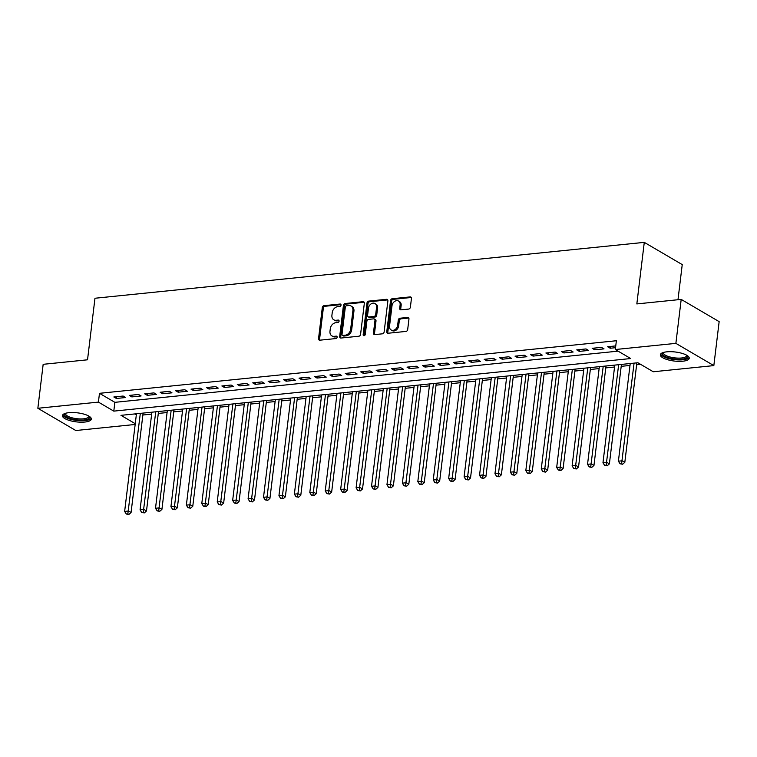 <?xml version="1.0" encoding="UTF-8"?>
<svg xmlns="http://www.w3.org/2000/svg" width="757" height="757" viewBox="0 0 757 757"><rect width="100%" height="100%" fill="white"/><g stroke="black" fill="none" stroke-linecap="round" stroke-linejoin="round"><path stroke-width="1.14" d="M341.038 305.128A1.277 0.984 -59.6 0 0 340.12 304.03L324.034 305.667A1.826 1.41 -59.6 0 0 322.302 307.541L318.546 338.616A1.826 1.41 -59.6 0 0 319.851 340.186L335.947 338.549A1.277 0.984 -59.6 0 0 336.24 336.136L334.159 336.345A5.857 4.514 -59.6 0 1 331.859 335.871A5.857 4.514 -59.6 0 1 329.976 331.311L330.289 328.727A5.857 4.514 -59.6 0 1 335.805 322.709L337.887 322.491A1.277 0.984 -59.6 0 0 338.18 320.079L336.099 320.287A5.857 4.514 -59.6 0 1 333.809 319.823A5.857 4.514 -59.6 0 1 331.916 315.262L332.228 312.669A5.857 4.514 -59.6 0 1 337.745 306.651L339.827 306.443A1.277 0.984 -59.6 0 0 341.038 305.128M682.795 361.212A14.544 4.551 6.9 0 1 667.731 359.745A14.544 4.551 6.9 0 1 660.35 354.778A14.544 4.551 6.9 0 1 666.794 351.835A14.544 4.551 6.9 0 1 681.868 353.301A14.544 4.551 6.9 0 1 689.239 358.269A14.544 4.551 6.9 0 1 682.795 361.212M84.888 422.037A14.544 4.551 6.9 0 1 69.814 420.58A14.544 4.551 6.9 0 1 62.443 415.602A14.544 4.551 6.9 0 1 68.887 412.669A14.544 4.551 6.9 0 1 83.951 414.126A14.544 4.551 6.9 0 1 91.323 419.104A14.544 4.551 6.9 0 1 84.888 422.037M408.657 309.074A1.826 1.41 -59.6 0 0 410.379 307.191L411.439 298.476A1.826 1.41 -59.6 0 0 410.133 296.905L392.258 298.722A1.826 1.41 -59.6 0 0 390.536 300.605L386.78 331.67A1.826 1.41 -59.6 0 0 388.086 333.241L405.951 331.424A1.826 1.41 -59.6 0 0 407.682 329.541L408.95 319.019A1.826 1.41 -59.6 0 0 407.645 317.448L399.999 318.224A1.826 1.41 -59.6 0 0 398.277 320.107L397.643 325.321A4.902 3.776 -59.6 0 1 391.114 329.957A4.902 3.776 -59.6 0 1 389.543 326.144L392.012 305.696A4.902 3.776 -59.6 0 1 398.542 301.059A4.902 3.776 -59.6 0 1 400.122 304.872L399.705 308.279A1.826 1.41 -59.6 0 0 401.011 309.85L408.657 309.074M135.162 424.469L75.804 430.515L37.85 408.278L43.168 364.316L87.528 359.802L94.975 298.249L644.283 242.363L636.836 303.917L681.196 299.403L675.878 343.366L713.832 365.603L653.263 371.763L637.886 362.745L120.978 415.338L135.257 423.702M37.85 408.278L98.41 402.109L113.796 411.127L630.704 358.544L615.318 349.526L675.878 343.366M615.318 349.526L616.378 340.735L99.479 393.318L98.41 402.109M364.335 303.264A1.826 1.41 -59.6 0 0 363.029 301.693L345.154 303.519A1.826 1.41 -59.6 0 0 343.432 305.393L339.675 336.468A1.826 1.41 -59.6 0 0 340.981 338.038L358.856 336.222A1.826 1.41 -59.6 0 0 360.578 334.339L364.335 303.264M368.706 301.116L386.581 299.299A1.826 1.41 -59.6 0 1 387.887 300.87L384.13 331.945A1.826 1.41 -59.6 0 1 382.408 333.818L374.753 334.603A1.826 1.41 -59.6 0 1 373.447 333.033L374.97 320.429A1.826 1.41 -59.6 0 0 373.665 318.858L368.593 319.369A1.826 1.41 -59.6 0 0 366.871 321.252L365.281 334.367A1.277 0.984 -59.6 0 1 363.161 334.585L366.984 302.999A1.826 1.41 -59.6 0 1 368.706 301.116L369.738 301.721L387.603 299.904L386.581 299.299M123.117 396.034L113.853 396.971L116.417 398.475L125.681 397.529L123.117 396.034M138.54 394.463L129.286 395.4L131.85 396.905L141.105 395.958L138.54 394.463M153.974 392.892L144.719 393.829L147.284 395.334L156.538 394.397L153.974 392.892M169.407 391.322L160.143 392.258L162.708 393.763L171.971 392.826L169.407 391.322M184.831 389.751L175.577 390.688L178.141 392.192L187.395 391.255L184.831 389.751M200.264 388.18L191.01 389.126L193.574 390.621L202.829 389.685L200.264 388.18M215.698 386.609L206.434 387.556L208.998 389.051L218.262 388.114L215.698 386.609M231.122 385.039L221.867 385.985L224.432 387.489L233.686 386.543L231.122 385.039M246.555 383.468L237.301 384.414L239.865 385.919L249.119 384.972L246.555 383.468M261.988 381.897L252.724 382.843L255.289 384.348L264.553 383.402L261.988 381.897M277.412 380.336L268.158 381.273L270.722 382.777L279.976 381.831L277.412 380.336M292.845 378.765L283.582 379.702L286.146 381.206L295.41 380.26L292.845 378.765M308.279 377.194L299.015 378.131L301.579 379.635L310.843 378.699L308.279 377.194M323.703 375.623L314.448 376.56L317.013 378.065L326.267 377.128L323.703 375.623M339.136 374.053L329.872 374.999L332.437 376.494L341.7 375.557L339.136 374.053M354.56 372.482L345.306 373.428L347.87 374.923L357.124 373.986L354.56 372.482M369.993 370.911L360.739 371.857L363.303 373.362L372.558 372.416L369.993 370.911M385.427 369.34L376.163 370.287L378.727 371.791L387.991 370.845L385.427 369.34M400.85 367.77L391.596 368.716L394.16 370.22L403.415 369.274L400.85 367.77M416.284 366.208L407.029 367.145L409.594 368.65L418.848 367.703L416.284 366.208M431.717 364.637L422.453 365.574L425.018 367.079L434.281 366.133L431.717 364.637M447.141 363.067L437.887 364.003L440.451 365.508L449.705 364.562L447.141 363.067M462.574 361.496L453.32 362.433L455.884 363.937L465.139 363L462.574 361.496M478.008 359.925L468.744 360.862L471.308 362.366L480.572 361.43L478.008 359.925M493.432 358.354L484.177 359.301L486.742 360.796L495.996 359.859L493.432 358.354M508.865 356.784L499.611 357.73L502.175 359.225L511.429 358.288L508.865 356.784M524.298 355.213L515.034 356.159L517.599 357.664L526.863 356.717L524.298 355.213M539.722 353.642L530.468 354.588L533.032 356.093L542.286 355.147L539.722 353.642M555.155 352.071L545.892 353.017L548.456 354.522L557.72 353.576L555.155 352.071M570.589 350.51L561.325 351.447L563.889 352.951L573.153 352.005L570.589 350.51M586.013 348.939L576.758 349.876L579.323 351.38L588.577 350.434L586.013 348.939M601.446 347.368L592.182 348.305L594.747 349.81L604.01 348.873L601.446 347.368M99.479 393.318L114.865 402.336L618.072 351.144M615.753 345.911L607.616 346.734L610.18 348.239L615.536 347.7M142.865 415.006L151.655 414.107M158.298 413.436L167.089 412.537M173.722 411.865L182.513 410.966M189.155 410.294L197.946 409.405M204.589 408.723L213.379 407.834M220.013 407.152L228.803 406.263M235.446 405.582L244.237 404.692M250.879 404.02L259.67 403.121M266.303 402.45L275.094 401.551M281.736 400.879L290.527 399.98M297.16 399.308L305.96 398.409M312.594 397.737L321.384 396.838M328.027 396.166L336.818 395.277M343.451 394.596L352.251 393.706M358.884 393.025L367.675 392.135M374.318 391.454L383.108 390.565M389.741 389.883L398.542 388.994M405.175 388.322L413.965 387.423M420.608 386.751L429.399 385.852M436.032 385.181L444.823 384.282M451.465 383.61L460.256 382.711M466.899 382.039L475.689 381.14M482.323 380.468L491.113 379.579M497.756 378.897L506.547 378.008M513.189 377.327L521.98 376.437M528.613 375.756L537.404 374.866M544.046 374.185L552.837 373.296M559.47 372.624L568.27 371.725M574.904 371.053L583.694 370.154M590.337 369.482L599.128 368.583M605.761 367.911L614.561 367.013M621.194 366.341L629.985 365.442M636.628 364.77L640.64 364.363M134.67 413.947L136.317 414.912M677.988 299.725L682.237 264.6L644.283 242.363M681.196 299.403L719.15 321.64L713.832 365.603M114.865 402.336L113.796 411.127M116.417 398.475L116.635 396.687M131.85 396.905L132.068 395.116M147.284 395.334L147.492 393.545M162.708 393.763L162.925 391.975M178.141 392.192L178.359 390.413M193.574 390.621L193.783 388.843M208.998 389.051L209.216 387.272M224.432 387.489L224.649 385.701M239.865 385.919L240.073 384.13M255.289 384.348L255.506 382.559M270.722 382.777L270.94 380.989M286.146 381.206L286.364 379.418M301.579 379.635L301.797 377.847M317.013 378.065L317.23 376.286M332.437 376.494L332.654 374.715M347.87 374.923L348.088 373.144M363.303 373.362L363.521 371.573M378.727 371.791L378.945 370.003M394.16 370.22L394.378 368.432M409.594 368.65L409.802 366.861M425.018 367.079L425.235 365.29M440.451 365.508L440.669 363.72M455.884 363.937L456.093 362.149M471.308 362.366L471.526 360.587M486.742 360.796L486.959 359.017M502.175 359.225L502.383 357.446M517.599 357.664L517.816 355.875M533.032 356.093L533.25 354.304M548.456 354.522L548.674 352.734M563.889 352.951L564.107 351.163M579.323 351.38L579.54 349.592M594.747 349.81L594.964 348.021M610.18 348.239L610.397 346.451M333.809 319.823L334.831 320.419A5.857 4.514 -59.6 0 0 337.12 320.892L336.099 320.287M339.06 320.694L337.12 320.892M331.859 335.871L332.891 336.477A5.857 4.514 -59.6 0 0 335.181 336.941L334.159 336.345M337.12 336.751L335.181 336.941M341 304.645L325.056 306.263A1.826 1.41 -59.6 0 0 323.334 308.146L319.577 339.212A1.826 1.41 -59.6 0 0 319.738 340.196M364.174 302.289A1.826 1.41 -59.6 0 0 364.06 302.298L346.186 304.115A1.826 1.41 -59.6 0 0 344.463 305.998L340.697 337.064A1.826 1.41 -59.6 0 0 340.868 338.038M346.536 305.762A1.277 0.984 -59.6 0 0 345.324 307.077L342.022 334.348A1.277 0.984 -59.6 0 0 342.94 335.446L345.135 335.228A5.857 4.514 -59.6 0 0 350.652 329.21L352.904 310.569A5.857 4.514 -59.6 0 0 351.021 306.008A5.857 4.514 -59.6 0 0 348.731 305.535L346.536 305.762M342.438 335.351L343.46 335.947A1.277 0.984 -59.6 0 0 343.962 336.051L342.94 335.446M351.021 306.008L352.043 306.604A5.857 4.514 -59.6 0 1 353.935 311.165L351.674 329.815A5.857 4.514 -59.6 0 1 346.157 335.824L343.962 336.051M374.384 319L375.415 319.605A1.826 1.41 -59.6 0 1 376.002 321.025L374.478 333.629A1.826 1.41 -59.6 0 0 374.639 334.603M369.738 301.721A1.826 1.41 -59.6 0 0 368.016 303.604L364.193 335.19A1.277 0.984 -59.6 0 0 364.221 335.663M376.56 307.351A4.902 3.776 -59.6 0 0 374.98 303.538A4.902 3.776 -59.6 0 0 368.451 308.175L367.58 315.385A1.826 1.41 -59.6 0 0 368.886 316.956L373.958 316.435A1.826 1.41 -59.6 0 0 375.68 314.562L376.56 307.351L377.582 307.957A4.902 3.776 -59.6 0 0 376.011 304.144L374.98 303.538M368.167 316.805L369.198 317.41A1.826 1.41 -59.6 0 0 369.918 317.552L368.886 316.956M377.582 307.957L376.712 315.158A1.826 1.41 -59.6 0 1 374.989 317.041L369.918 317.552M398.542 301.059L399.573 301.655A4.902 3.776 -59.6 0 1 401.144 305.468L400.727 308.884A1.826 1.41 -59.6 0 0 400.898 309.859M391.114 329.957L392.145 330.563A4.902 3.776 -59.6 0 0 398.665 325.926L397.643 325.321M408.789 318.035A1.826 1.41 -59.6 0 0 408.676 318.044L401.021 318.82A1.826 1.41 -59.6 0 0 399.299 320.703L398.665 325.926M411.278 297.501A1.826 1.41 -59.6 0 0 411.155 297.501L393.29 299.327A1.826 1.41 -59.6 0 0 391.568 301.201L387.802 332.276A1.826 1.41 -59.6 0 0 387.963 333.25M136.459 413.757L124.64 511.41L128.501 511.022L131.065 512.527L143.101 413.085M127.838 513.871L126.296 514.031L128.86 514.476L127.838 513.871L140.319 413.369M126.296 514.031L124.64 511.41M131.065 512.527L128.86 514.476M89.165 416.274A12.585 3.936 6.9 0 1 83.98 420.003A12.585 3.936 6.9 0 1 69.426 418.252A12.585 3.936 6.9 0 1 65.216 413.379M65.736 413.218A11.658 3.643 -173.1 0 0 65.585 413.663A11.658 3.643 -173.1 0 0 71.499 417.656A11.658 3.643 -173.1 0 0 83.573 418.82A11.658 3.643 -173.1 0 0 88.73 416.464A11.658 3.643 -173.1 0 0 88.692 416M62.765 414.836A14.449 4.523 -173.1 0 0 85.002 420.599A14.449 4.523 -173.1 0 0 91.2 418.28M687.072 355.449A12.585 3.936 6.9 0 1 682.842 359.055A12.585 3.936 6.9 0 1 669.406 358.061A12.585 3.936 6.9 0 1 663.123 352.544M663.652 352.393A11.658 3.643 -173.1 0 0 663.501 352.838A11.658 3.643 -173.1 0 0 669.926 356.963A11.658 3.643 -173.1 0 0 686.646 355.639A11.658 3.643 -173.1 0 0 686.608 355.165M660.681 354.011A14.449 4.523 -173.1 0 0 668.582 358.496A14.449 4.523 -173.1 0 0 689.107 357.446M151.892 412.187L140.073 509.839L143.934 509.452L146.498 510.956L158.525 411.515M143.262 512.309L141.72 512.461L144.294 512.905L143.262 512.309L155.743 411.799M141.72 512.461L140.073 509.839M146.498 510.956L144.294 512.905M167.316 410.625L155.507 508.269L159.358 507.881L161.922 509.385L173.959 409.944M158.696 510.738L157.153 510.89L159.718 511.335L158.696 510.738L171.177 410.228M157.153 510.89L155.507 508.269M161.922 509.385L159.718 511.335M182.749 409.054L170.931 506.707L174.791 506.31L177.356 507.815L189.392 408.373M174.129 509.168L172.587 509.319L175.151 509.764L174.129 509.168L186.61 408.657M172.587 509.319L170.931 506.707M177.356 507.815L175.151 509.764M198.183 407.484L186.364 505.137L190.215 504.739L192.78 506.244L204.816 406.802M189.553 507.597L188.01 507.748L190.584 508.193L189.553 507.597L202.034 407.086M188.01 507.748L186.364 505.137M192.78 506.244L190.584 508.193M213.606 405.913L201.788 503.566L205.649 503.168L208.213 504.673L220.249 405.232M204.986 506.026L203.444 506.187L206.008 506.622L204.986 506.026L217.467 405.515M203.444 506.187L201.788 503.566M208.213 504.673L206.008 506.622M229.04 404.342L217.221 501.995L221.082 501.598L223.646 503.102L235.673 403.67M220.419 504.455L218.868 504.616L221.441 505.061L220.419 504.455L232.901 403.945M218.868 504.616L217.221 501.995M223.646 503.102L221.441 505.061M244.473 402.771L232.654 500.424L236.506 500.027L239.07 501.531L251.106 402.099M235.843 502.885L234.301 503.045L236.875 503.49L235.843 502.885L248.324 402.383M234.301 503.045L232.654 500.424M239.07 501.531L236.875 503.49M259.897 401.201L248.078 498.854L251.939 498.466L254.503 499.961L266.54 400.529M251.277 501.314L249.734 501.475L252.299 501.919L251.277 501.314L263.758 400.813M249.734 501.475L248.078 498.854M254.503 499.961L252.299 501.919M275.33 399.63L263.512 497.283L267.372 496.895L269.937 498.39L281.964 398.958M266.701 499.743L265.158 499.904L267.732 500.349L266.701 499.743L279.191 399.242M265.158 499.904L263.512 497.283M269.937 498.39L267.732 500.349M290.764 398.059L278.945 495.712L282.796 495.324L285.361 496.829L297.397 397.387M282.134 498.172L280.592 498.333L283.165 498.778L282.134 498.172L294.615 397.671M280.592 498.333L278.945 495.712M285.361 496.829L283.165 498.778M306.188 396.488L294.369 494.141L298.23 493.753L300.794 495.258L312.83 395.816M297.567 496.611L296.025 496.762L298.589 497.207L297.567 496.611L310.048 396.1M296.025 496.762L294.369 494.141M300.794 495.258L298.589 497.207M321.621 394.927L309.802 492.57L313.663 492.182L316.227 493.687L328.254 394.246M312.991 495.04L311.449 495.192L314.023 495.636L312.991 495.04L325.482 394.529M311.449 495.192L309.802 492.57M316.227 493.687L314.023 495.636M337.054 393.356L325.236 491.009L329.087 490.612L331.651 492.116L343.687 392.675M328.424 493.469L326.882 493.621L329.446 494.066L328.424 493.469L340.905 392.959M326.882 493.621L325.236 491.009M331.651 492.116L329.446 494.066M352.478 391.785L340.659 489.438L344.52 489.041L347.085 490.545L359.121 391.104M343.858 491.899L342.315 492.05L344.88 492.495L343.858 491.899L356.339 391.388M342.315 492.05L340.659 489.438M347.085 490.545L344.88 492.495M367.911 390.215L356.093 487.868L359.954 487.47L362.518 488.975L374.545 389.533M359.282 490.328L357.739 490.489L360.313 490.924L359.282 490.328L371.763 389.817M357.739 490.489L356.093 487.868M362.518 488.975L360.313 490.924M383.335 388.644L371.526 486.297L375.377 485.899L377.942 487.404L389.978 387.972M374.715 488.757L373.173 488.918L375.737 489.363L374.715 488.757L387.196 388.246M373.173 488.918L371.526 486.297M377.942 487.404L375.737 489.363M398.769 387.073L386.95 484.726L390.811 484.338L393.375 485.833L405.411 386.401M390.148 487.186L388.606 487.347L391.17 487.792L390.148 487.186L402.629 386.685M388.606 487.347L386.95 484.726M393.375 485.833L391.17 487.792M414.202 385.502L402.383 483.155L406.244 482.767L408.808 484.262L420.835 384.83M405.572 485.616L404.03 485.776L406.604 486.221L405.572 485.616L418.053 385.114M404.03 485.776L402.383 483.155M408.808 484.262L406.604 486.221M429.626 383.931L417.817 481.584L421.668 481.197L424.232 482.701L436.269 383.26M421.006 484.045L419.463 484.206L422.028 484.65L421.006 484.045L433.487 383.544M419.463 484.206L417.817 481.584M424.232 482.701L422.028 484.65M445.059 382.361L433.241 480.014L437.101 479.626L439.666 481.13L451.702 381.689M436.439 482.474L434.897 482.635L437.461 483.08L436.439 482.474L448.92 381.973M434.897 482.635L433.241 480.014M439.666 481.13L437.461 483.08M460.493 380.79L448.674 478.443L452.525 478.055L455.089 479.56L467.126 380.118M451.863 480.913L450.32 481.064L452.894 481.509L451.863 480.913L464.344 380.402M450.32 481.064L448.674 478.443M455.089 479.56L452.894 481.509M475.916 379.229L464.098 476.882L467.958 476.484L470.523 477.989L482.559 378.547M467.296 479.342L465.754 479.493L468.318 479.938L467.296 479.342L479.777 378.831M465.754 479.493L464.098 476.882M470.523 477.989L468.318 479.938M491.35 377.658L479.531 475.311L483.392 474.913L485.956 476.418L497.983 376.977M482.729 477.771L481.178 477.922L483.751 478.367L482.729 477.771L495.21 377.26M481.178 477.922L479.531 475.311M485.956 476.418L483.751 478.367M506.783 376.087L494.964 473.74L498.816 473.343L501.38 474.847L513.416 375.406M498.153 476.2L496.611 476.361L499.185 476.796L498.153 476.2L510.634 375.69M496.611 476.361L494.964 473.74M501.38 474.847L499.185 476.796M522.207 374.516L510.388 472.169L514.249 471.772L516.813 473.276L528.85 373.844M513.587 474.63L512.044 474.79L514.609 475.235L513.587 474.63L526.068 374.119M512.044 474.79L510.388 472.169M516.813 473.276L514.609 475.235M537.64 372.946L525.822 470.599L529.682 470.201L532.247 471.706L544.274 372.274M529.011 473.059L527.468 473.22L530.042 473.664L529.011 473.059L541.501 372.558M527.468 473.22L525.822 470.599M532.247 471.706L530.042 473.664M553.074 371.375L541.255 469.028L545.106 468.64L547.671 470.135L559.707 370.703M544.444 471.488L542.901 471.649L545.475 472.094L544.444 471.488L556.925 370.987M542.901 471.649L541.255 469.028M547.671 470.135L545.475 472.094M568.498 369.804L556.679 467.457L560.54 467.069L563.104 468.564L575.14 369.132M559.877 469.917L558.335 470.078L560.899 470.523L559.877 469.917L572.358 369.416M558.335 470.078L556.679 467.457M563.104 468.564L560.899 470.523M583.931 368.233L572.112 465.886L575.973 465.498L578.537 467.003L590.564 367.561M575.301 468.346L573.759 468.507L576.332 468.952L575.301 468.346L587.792 367.845M573.759 468.507L572.112 465.886M578.537 467.003L576.332 468.952M599.355 366.662L587.546 464.315L591.397 463.927L593.961 465.432L605.997 365.991M590.734 466.785L589.192 466.937L591.756 467.381L590.734 466.785L603.215 366.274M589.192 466.937L587.546 464.315M593.961 465.432L591.756 467.381M614.788 365.092L602.969 462.745L606.83 462.357L609.394 463.861L621.431 364.42M606.168 465.214L604.625 465.366L607.19 465.81L606.168 465.214L618.649 364.704M604.625 465.366L602.969 462.745M609.394 463.861L607.19 465.81M630.221 363.53L618.403 461.183L622.263 460.786L624.828 462.29L636.855 362.849M621.592 463.644L620.049 463.795L622.623 464.24L621.592 463.644L634.073 363.133M620.049 463.795L618.403 461.183M624.828 462.29L622.623 464.24M340.962 304.513L340.12 304.03M337.073 336.619L336.24 336.136M339.013 320.571L338.18 320.079M319.577 339.212L318.546 338.616M323.334 308.146L322.302 307.541M325.056 306.263L324.034 305.667M340.697 337.064L339.675 336.468M344.463 305.998L343.432 305.393M346.186 304.115L345.154 303.519M364.06 302.298L363.029 301.693M346.157 335.824L345.135 335.228M351.674 329.815L350.652 329.21M353.935 311.165L352.904 310.569M374.478 333.629L373.447 333.033M376.002 321.025L374.97 320.429M364.193 335.19L363.161 334.585M368.016 303.604L366.984 302.999M374.989 317.041L373.958 316.435M376.712 315.158L375.68 314.562M400.727 308.884L399.705 308.279M401.144 305.468L400.122 304.872M399.299 320.703L398.277 320.107M401.021 318.82L399.999 318.224M408.676 318.044L407.645 317.448M387.802 332.276L386.78 331.67M391.568 301.201L390.536 300.605M393.29 299.327L392.258 298.722M411.155 297.501L410.133 296.905"/></g></svg>
